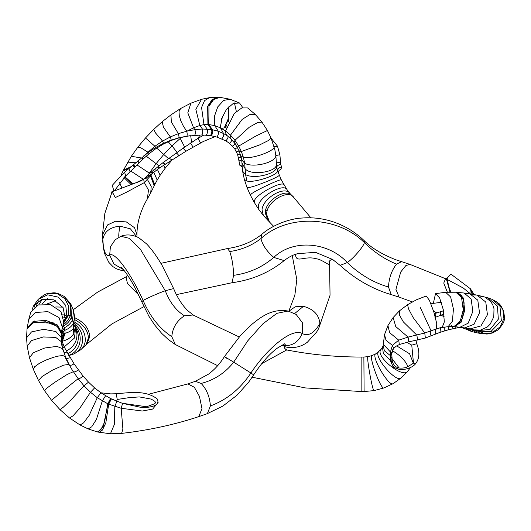 <?xml version="1.0" encoding="UTF-8"?>
<svg xmlns="http://www.w3.org/2000/svg" width="531" height="531" viewBox="0 0 531 531"><rect width="100%" height="100%" fill="white"/><g stroke="black" fill="none" stroke-linecap="round" stroke-linejoin="round"><path stroke-width="0.8" d="M295.402 254.349L295.674 255.73C296.802 262.958 305.013 255.59 315.865 258.677C323.611 259.613 330.82 268.255 329.233 262.068L329.16 261.61M410.018 264.405L405.903 265.513L400.713 272.011L395.934 289.388L399.106 297.128L391.5 294.705C372.463 289.09 355.345 279.326 340.159 265.407L332.565 259.447L315.56 252.344L297.639 253.659M288.877 311.246L295.216 306.765L303.447 306.341C313.39 308.996 318.885 314.664 319.934 323.346L318.766 328.337M435.393 329.3L424.754 332.99L408.067 337.105L398.721 340.145L392.396 345.376L390.345 352.285L390.351 360.37L393.179 367.206L399.637 369.483M416.012 340.444L416.735 343.696C419.888 351.867 419.536 358.505 415.68 363.616C410.828 370.127 392.9 373.472 391.241 361.538L390.869 355.219L392.933 349.126L396.066 346.258L399.319 344.533L408.824 341.858L425.371 338.035L440.04 332.346L448.443 329.778L448.841 326.638M413.417 362.487L411.757 345.13L416.735 343.696M442.967 326.99L436.535 328.908L436.747 323.571L433.761 311.737L429.413 300.32L426.247 295.999L416.755 299.657L407.622 304.635M448.443 329.778L459.972 327.262M450.003 292.083L446.398 279.021L450.905 274.122L470.446 288.791L469.882 293.112M470.486 293.922L463.278 288.034L448.828 280.302M445.496 278.861L443.75 283.063L447.361 292.176M470.446 288.791L473.194 293.085L472.696 294.287M473.194 293.085L474.216 294.559M434.365 313.708L443.491 310.788M440.969 327.454L442.164 327.481L444.334 321.905L443.285 309.686L439.635 297.971L435.52 293.636L433.356 303.34L441.374 302.325M430.953 303.858L433.356 303.34L435.52 293.636L439.635 297.971L443.285 309.686L444.334 321.905L442.164 327.481L441.4 327.401M280.833 169.528L281.656 167.053L280.766 164.61L279.877 154.733L277.474 146.151L271.235 138.405M215.486 136.44L203.32 141.485L185.87 151.295L159.778 167.769L146.33 177.951L135.445 182.956L113.919 191.1L112.267 185.319L124.579 172.17L148.322 152.404L155.404 147.678L162.977 143.562L170.63 140.337L178.496 137.894L186.706 136.175L201.88 134.954L210.402 135.591L216.9 137.084L225.881 140.874L229.478 143.33L234.861 149.072L237.622 154.541L239.912 165.46L242.109 166.847M110.773 398.642L108.005 403.912L121.187 408.279L122.588 403.407L110.541 398.529L100.923 392.794L110.76 393.889L116.282 393.743C129.829 392.641 145.806 389.927 157.242 398.967C161.125 406.673 147.233 407.941 140.755 407.343L122.05 403.228L146.596 406.773L154.926 403.64L155.576 402.438L154.833 401.343L151.242 399.106L139.275 396.903L128.369 397.752L117.218 399.465L116.634 401.244M71.924 369.503L78.196 378.749L83.978 385.791L90.449 392.263L97.273 397.712L100.923 392.794L94.598 387.889L88.531 382.154L83.015 375.975L74.021 363.781L64.304 347.181L62.167 341.426L61.072 335.267M61.722 330.302L62.273 330.348L63.162 332.16L63.541 336.116L62.147 341.327M61.808 329.811L62.373 330.474M274.786 149.344L275.848 155.543L276.671 167.292L278.33 172.641M221.46 128.383L226.073 127.593M197.3 138.737L203.937 134.993M193.032 147.014L190.503 143.104L197.605 138.551L183.195 148.103L162.791 162.838M150.631 174.666L150.943 175.33L154.289 171.705M153.512 172.336L151.01 172.31L162.791 162.831M150.16 175.038L150.519 175.821L150.943 175.33L154.621 184.954L154.209 185.837L150.519 175.821L144.319 182.598L148.468 190.025L147.412 198.8L150.718 192.826M146.33 177.951L144.459 178.462M143.702 179.617L144.319 182.598L126.796 192.069L115.273 197.578L113.043 193.337M124.579 172.17L125.708 175.94M133.646 164.656L134.907 167.245L125.754 175.9L114.351 190.914M210.568 135.617C211.969 133.633 212.347 131.608 211.703 129.544L202.417 129.006L194.957 129.664L187.151 131.104L178.343 133.659L170.325 136.932L162.552 141.087L154.886 146.251L143.489 156.107M281.656 167.053C279.054 167.318 277.726 168.553 277.66 170.763C278.191 175.13 254.707 182.989 246.948 181.038L245.568 174.586L242.594 171.168L241.957 162.911L245.103 168.639L244.685 163.243L243.41 157.382L241.359 151.521L238.724 146.091L234.954 140.284L230.487 135.159L230.992 138.923L227.414 135.883L223.558 133.54L218.301 131.29L211.703 129.544L208.086 124.427L203.977 124.619L199.842 125.495L193.556 127.798L194.957 129.664C195.494 132.365 195.408 134.217 194.691 135.226M219.9 97.332L230.089 99.237L239.534 102.987L242.753 107.594L239.534 102.987L233.288 103.412L226.465 109.386L221.606 118.692L220.511 127.885L214.77 125.601L208.086 124.427L207.827 106.552L212.871 99.217L218.679 97.246L219.887 97.332L213.688 99.47L208.955 106.213L208.789 124.473L212.427 129.683C213.057 131.701 212.672 133.719 211.265 135.744M225.881 140.874C227.746 138.657 228.416 137.091 227.885 136.175C226.299 135.319 225.529 133.586 225.569 130.978L230.487 135.159L242.143 119.422L250.141 114.384L255.245 114.404L247.612 107.926L241.811 107.939L234.324 113.448L225.569 130.978L220.511 127.885L223.558 133.54C224.122 134.774 223.558 136.547 221.858 138.856M62.26 327.561L63.74 325.961L62.89 324.932C66.415 322.642 68.864 319.509 70.245 315.527L68.579 315.155L63.415 323.392M63.096 331.895L64.921 330.262L63.74 325.961C67.377 323.804 69.966 320.83 71.519 317.047L70.245 315.527L70.384 304.894L64.251 296.477L70.782 303.798L71.519 317.047L72.574 319.795C70.888 323.2 68.18 325.855 64.45 327.753L62.565 330.747M62.233 341.698L65.081 333.302L64.921 330.262C68.698 328.742 71.479 326.552 73.265 323.698L72.574 319.795L73.55 310.774L74.758 317.498L73.265 323.698L73.49 328.45L75.09 324.268L71.141 317.923M49.595 321.912L49.317 322.543M116.282 393.743L117.218 399.465M121.626 433.396L122.9 429.094L121.187 408.279L142.281 411.027L152.649 409.082L158.119 402.491M94.598 387.889L90.449 392.263L79.716 408.359L73.059 415.786L69.581 418.043L80.055 424.986L83.593 422.875L89.162 415.408L97.273 397.712L108.005 403.912L103.273 426.386L97.843 432.042L110.448 433.781L121.599 433.396C148.826 430.263 174.56 424.674 198.8 416.623L207.083 413.735L222.814 406.096L237.012 395.217L248.508 382.4L253.645 374.893C261.69 362.713 269.622 353.765 277.441 348.057L276.81 348.528M65.432 357.967L69.07 364.651C70.019 365.706 71.672 365.414 74.021 363.781M62.147 341.314L61.324 341.34M61.238 333.435L59.598 328.231L52.257 323.193L33.699 322.317L27.081 328.643L28.687 319.649L30.712 312.414L38.232 304.98L50.531 304.648L60.926 311.591L63.747 322.032L61.364 332.525M32.139 309.626L33.4 306.095L41.896 299.245L53.77 299.842L63.089 307.595L65.187 318.627L63.747 322.032L61.331 332.764M35.285 322.211L34.442 321.009M285.054 344.559L284.735 343.743L277.441 348.057M261.683 363.655L286.72 349.949C283.839 348.236 283.335 346.398 285.213 344.44L285.213 344.44M207.395 413.603L210.382 405.95C226.89 399.803 240.39 388.818 250.897 372.988L253.652 374.886M227.129 358.558C222.303 355.345 224.487 356.547 233.693 362.162L250.897 372.988C268.082 347.194 292.568 327.574 302.232 333.561C298.223 342.561 291.632 346.531 282.452 345.482M193.098 314.989L184.416 315.792C176.803 320.777 172.595 327.733 171.792 336.661L175.323 344.526L217.683 365.673M127.506 275.158L126.079 276.837L127.4 283.448L138.757 295.03M176.398 294.632L232.02 282.731L233.613 275.337C233.368 266.23 232.08 258.298 229.75 251.555L227.507 248.535L160.88 263.349M136.686 236.7L130.447 228.841L119.887 226.12C109.492 227.241 103.744 232.06 102.649 240.576C103.671 251.959 106.014 256.818 109.678 255.159L113.933 264.026L123.265 269.489M115.247 239.707L110.388 246.815L109.678 255.159C114.225 251.097 130.287 272.025 143.158 300.539L141.75 301.767L134.283 286.282L130.978 280.567C127.168 274.461 124.227 270.352 122.15 268.235L121.34 267.438M173.624 288.599L165.287 290.742C169.635 302.139 176.013 310.489 184.416 315.792M171.792 336.661C159.579 328.656 150.034 316.622 143.158 300.539C145.779 298.727 158.437 293.119 165.287 290.742L140.224 248.993L129.093 238.28L120.902 236.295L115.167 239.773M233.613 275.337C249.032 273.213 262.42 267.232 273.77 257.409L284.151 260.608M261.843 234.31L260.933 238.552C262.52 245.083 266.801 251.369 273.77 257.409C293.298 238.698 328.45 241.877 347.274 262.566L340.139 265.381M401.516 261.697L396.531 264.126C384.716 259.287 373.977 252.092 364.326 242.554C337.816 216.217 288.446 213.489 260.933 238.552C252.072 245.441 241.678 249.776 229.75 251.555M364.173 240.649L364.326 242.554C364.147 245.88 353.4 258.491 347.274 262.566C359.56 274.421 373.293 282.572 388.48 287.012C388.991 277.959 391.672 270.332 396.531 264.126M388.48 287.012L391.228 294.599M210.382 405.95C209.798 396.922 206.738 389.422 201.196 383.442C214.405 379.99 225.237 372.901 233.693 362.162L247.791 340.776L262.885 323.83L276.863 313.336L288.127 311.04C272.144 308.385 261.458 316.655 252.318 323.97L240.802 335.088L224.374 356.659C219.953 363.715 214.683 369.536 208.564 374.116L195.315 381.311L187.888 383.9L194.353 387.278L199.444 396.398L201.966 408.631L198.8 416.623M195.348 381.304L201.196 383.442M319.934 323.346C314.352 333.136 308.451 336.541 302.232 333.561L302.537 322.921L296.092 314.365M295.674 255.73L295.906 254.847M310.874 217.81L293.909 197.651C288.519 188.16 265.161 202.49 266.781 214.823L269.522 222.038L273.618 226.332M391.241 361.538L392.256 360.728C392.767 363.582 394.088 365.633 396.219 366.888C397.971 368.242 401.283 368.468 406.149 367.565L412.474 363.868L413.47 362.381M391.068 360.35L390.351 360.37L383.362 353.46L382.453 347.294L381.085 349.371M412.454 363.888L415.68 363.616M390.909 357.874L391.818 356.892M390.876 356.009L384.437 350.838L383.15 345.508L382.453 347.294M390.869 355.219L391.745 353.905M391.168 352.783L383.316 344.267L383.15 345.508M392.933 349.126L393.371 348.761M393.597 348.336L392.396 345.376L385.991 340.258L384.53 334.59M399.319 344.533L398.721 340.145L389.608 332.652L387.949 325.569L384.51 334.689L383.316 344.267M408.824 341.858L408.067 337.105L395.761 326.578L393.139 317.545M417.678 340.086L416.848 335.167L403.354 321.912L399.358 314.923L399.332 310.96L393.126 317.558M425.371 338.035L424.754 332.99L413.125 317.511L408.452 308.743L407.596 304.655L399.325 310.96M431.179 335.944C429.997 333.787 429.964 332.081 431.072 330.826L420.286 307.522M435.944 333.999C434.789 331.536 434.989 329.837 436.535 328.908M440.04 332.346L440.504 327.66M444.148 330.893L444.334 327.109M448.018 329.864L448.383 326.665M448.609 329.744L449.007 326.625M452.02 329.094L452.419 326.585M454.994 328.51L455.286 326.771M458.651 327.667L458.738 327.116M471.807 291.088L470.984 294.001M473.055 292.913L472.51 294.254M473.24 293.152L472.763 294.3M440.332 315.334L440.464 311.651M434.756 317.06C435.878 317.571 435.905 316.39 434.843 313.529M466.138 328.158L471.389 331.444L462.109 327.541M466.483 327.992L472.391 331.722L471.389 331.444M477.449 332.924L472.61 331.782L466.868 328.284M477.084 332.851L469.882 328.842M486.343 333.972L480.774 333.528L472.351 329.366M497.361 302.292C498.622 303.871 499.392 302.272 503.494 310.688C505.127 320.153 505.3 321.653 498.078 329.87L492.781 332.864C489.317 333.82 486.973 334.185 485.759 333.972L475.165 330.043M492.781 332.864L484.816 333.621L477.196 330.607M498.078 329.87L492.954 332.771L492.708 332.18L478.398 330.999M473.048 294.957L476.944 295.083L485.772 302.02L487.431 314.79L480.953 325.921L470.134 328.895L477.615 330.74L490.106 329.386L498.324 319.197L497.454 306.135L488.002 297.851L492.151 299.351L497.368 302.292L502.864 309.527L503.892 318.573L500.156 326.904L492.708 332.18L491.102 331.337L501.357 320.737L499.91 306.102L492.416 299.464M478.73 331.125L491.102 331.337M474.608 329.897L480.449 330.103L487.378 326.95L490.206 324.136L493.784 316.834L493.996 308.71L492.795 304.913L490.797 301.588L484.903 297.068L479.752 296.032M470.127 328.895L464.539 327.899L474.03 324.268L479.52 312.786L477.794 300.174L469.855 293.822L466.716 293.875M456.514 325.888L457.052 326.24M454.463 326.698L459.932 327.262L468.176 323.18L472.822 311.471L471.143 298.973L464.127 293.026L456.7 292.342M454.337 326.684L461.167 322.191L464.738 310.257L463.211 297.891L457.158 292.309L461.89 295.92L464.134 302.889L462.508 318.653L454.337 326.684L453.726 326.645L459.999 321.985L463.244 309.978L461.572 297.652L455.95 292.223L445.635 292.282L435.52 293.636M451.197 325.642L453.726 326.645L448.118 326.678L452.399 321.308L453.441 309.009L450.64 296.982L445.635 292.282M440.703 300.453L440.425 302.385M406.719 342.303L411.757 345.13M396.67 345.88L409.593 353.792L413.218 362.846M392.316 350.699L392.688 350.898C400.533 355.558 405.651 360.894 408.047 366.901M378.815 351.688C372.589 355.591 396.325 383.488 401.164 377.953L407.708 371.288C402.876 378.915 374.501 355.743 380.992 349.478L375.789 353.819L372.098 355.551M229.478 143.33C231.503 141.339 232.286 140.045 231.821 139.441M280.474 162.28C278.237 162.174 276.863 162.751 276.346 164.013C278.032 172.09 250.36 176.192 245.103 168.639L245.568 174.586C253.559 179.398 276.074 174.122 276.671 167.292C277.089 165.652 278.456 164.756 280.766 164.61M279.877 154.733L275.848 155.543C276.074 162.506 252.902 168.227 244.685 163.243L241.711 159.798L239.322 151.474L237.297 147.313L234.377 142.819L231.038 138.969M277.474 146.151C275.363 146.775 274.149 146.729 273.837 145.998C277.759 149.961 251.986 159.605 243.41 157.382L240.842 155.809M242.05 165.938L239.912 165.46M272.264 139.182L271.66 139.434M241.877 161.218L238.585 159.838M241.313 157.687L238.346 157.309M240.351 154.216L237.622 154.541M271.135 138.153L268.155 140.655L259.619 144.923L241.359 151.521C239.481 151.873 238.89 151.66 239.6 150.89L236.434 151.733M255.252 114.411L261.949 122.097L267.412 130.5L255.438 136.268L238.724 146.091C237.191 147.153 236.886 147.538 237.822 147.24L234.861 149.072M235.167 143.197C235.518 143.489 234.629 144.465 232.492 146.111M200.592 142.859C199.039 140.503 198.262 138.936 198.269 138.153L199.842 134.974M185.87 151.295L183.188 148.262M178.887 155.629C177.128 153.359 176.206 152.676 176.113 153.565M171.911 160.01L169.21 158.172M165.393 164.125L162.765 162.858M159.778 167.769L157.216 167.019M156.433 170.086L153.877 169.708M153.618 172.243L151.023 172.303M150.758 174.573L154.72 184.755L157.189 180.062L153.791 172.203M153.054 172.714L150.492 172.827M149.397 175.635L147.173 175.993M146.51 177.819L151.222 186.447L150.724 192.819L154.209 185.837M128.973 168.719L130.128 172.004M133.175 165.088L134.403 167.776M133.825 164.491L134.907 167.245M137.881 160.833L139.009 162.99L135.08 167.059M142.003 157.315L143.031 159.074L139.016 162.984M148.322 152.404C149.583 154.07 149.397 153.963 147.771 152.078L141.034 147.903L137.921 147.074L131.323 156.3L123.491 170.112M148.156 152.523L147.771 152.078M155.404 147.678L156.121 148.461L149.198 153.638L143.031 159.074M155.676 147.518L154.886 146.251L145.494 137.974L137.921 147.074M187.151 131.104L193.556 127.798L187.808 112.818L190.914 103.173L180.659 108.497L170.949 114.875L162.094 121.805L153.691 129.425L155.736 133.201L162.552 141.087C163.727 143.596 163.873 144.419 162.977 143.562L163.521 144.001M162.147 121.765L163.462 127.221L170.325 136.932C171.294 139.62 171.4 140.755 170.63 140.337L170.995 140.536M170.949 114.875L171.321 121.884L178.343 133.659C179.133 136.454 179.186 137.861 178.496 137.894L178.695 137.954M186.706 136.175C187.37 135.657 187.377 134.004 186.739 131.203L183.421 126.232L180.792 120.789L179.266 115.685L179.027 111.55L180.653 108.503M201.88 134.954C202.749 133.493 202.928 131.509 202.417 129.006L199.842 125.495L195.839 109.3L201.508 99.317L209.44 97.644L204.521 100.671L201.561 107.488L203.977 124.619L207.17 129.04C207.721 131.343 207.455 133.374 206.373 135.12M210.402 135.591C211.789 133.613 212.161 131.582 211.524 129.511L207.913 124.42L207.654 106.3L212.161 99.523L218.254 97.226M216.9 137.084C218.427 134.834 218.891 132.903 218.301 131.29L214.77 125.601L214.438 116.309L217.79 106.837L223.67 100.412L230.089 99.237M132.385 183.945L124.593 176.936M131.436 166.634L123.411 170.278L130.606 166.867M130.493 167.451L123.059 171.022L121.041 175.117M123.942 177.546L130.938 184.416M124.845 176.704L132.896 183.779M136.487 162.074L127.241 162.937M130.998 171.181L143.403 179.319M147.996 175.223L149.337 173.139L149.895 173.411M157.176 180.075L160.156 175.237L157.388 169.402M141.233 157.959L131.33 156.3M137.064 164.975L149.337 173.139L156.107 163.667L159.068 165.599M160.156 175.243L165.214 168.161L163.561 165.287M146.224 156.174L156.107 163.667L163.78 154.448L168.533 158.656M165.214 168.161L171.201 160.966L170.882 160.654M156.665 148.096L163.78 154.448L171.978 145.899L177.128 152.437M168.154 141.737L171.978 145.899L180.248 138.399L184.655 147.074M191.572 142.361L190.695 135.617M220.405 126.717L222.489 116.316M224.241 127.845L228.383 118.519L228.038 107.514M228.284 107.249L228.476 119.342L224.487 127.805M225.144 127.712L226.744 125.409M228.536 121.44L228.914 106.612M261.949 122.097L257.681 122.515L249.364 127.168L234.954 140.284L234.377 142.819M236.355 111.51L234.436 102.921M239.534 102.987L233.288 103.412L226.465 109.386L221.606 118.692L220.511 127.885M242.594 171.168L244.366 179.485L246.948 181.038M279.206 175.071L279.213 175.091C280.733 176.219 256.254 186.321 249.099 187.516L247.041 187.536L244.373 179.491M61.842 339.893L63.076 335.107L61.954 329.054M63.162 332.16L62.665 331.271M63.448 333.919L62.963 332.891M63.541 336.116L63.076 335.141M63.468 334.185L65.081 333.302C68.877 332.26 71.678 330.64 73.49 328.45L73.749 333.674C71.453 337.285 67.756 339.774 62.658 341.141M116.833 401.323L114.822 406.514L114.331 424.501L110.448 433.781M111.384 398.94L108.689 404.217L105.828 422.842L102.443 430.057L99.151 432.334M110.541 398.529L107.747 403.799L104.481 422.47L100.837 429.712L97.399 431.935L97.843 432.042M105.563 395.794L102.31 400.958L96.416 419.397L91.724 426.811L88.179 428.929L97.399 431.935M88.531 382.154L83.978 385.791L71.127 399.763L63.435 407.091L59.996 409.66L69.581 418.043M83.015 375.975C81.124 377.833 79.517 378.756 78.196 378.749C75.422 380.535 43.734 406.427 52.921 399.405M78.256 369.855C76.132 371.634 74.486 372.251 73.305 371.707L66.986 374.574L54.739 382.34L47.246 387.849L44.551 390.723L38.504 380.475M70.152 357.721L66.269 358.657M66.846 352.093L63.992 352.723M64.304 347.181L62.479 347.526M63.003 344.148L61.782 344.307M62.167 341.426L61.337 341.453M62.041 340.842L61.271 340.856M48.215 293.49L57.501 293.822L64.722 298.588L68.764 306.374L68.579 315.155L66.84 316.237L63.786 322.45M33.4 306.095L38.192 299.371L47.664 294.811L58.337 297.161L65.764 305.458L66.84 316.237L65.187 318.627L63.335 323.618M38.524 380.528L42.095 376.486L52.529 370.127L63.68 365.129L69.023 364.419L71.984 369.603M75.448 328.749L74.539 337.955L64.178 346.922M74.539 337.955L73.749 333.674L75.236 327.435L75.448 328.735M33.373 369.377L34.595 366.802L39.175 363.476L46.058 360.031L53.677 357.244L58.855 355.969L62.817 355.591L65.406 356.586M63.906 319.078L64.855 319.284M75.382 328.437C77.314 332.426 77.46 336.608 75.82 341.002C73.975 345.502 70.776 348.827 66.229 350.971M51.62 323.266L53.08 322.417M63.926 320.472L64.311 320.532M27.174 346.199L29.49 357.728L33.36 352.703L44.723 348.004L56.923 346.378L62.797 348.787L65.399 356.573L69.023 364.419M63.601 317.14L65.359 317.565M61.317 342.741L62.758 349.889M61.038 337.285L55.894 331.536L43.668 329.313L31.508 331.915L26.55 337.822L27.167 346.126L31.535 340.557L43.363 336.946L55.722 337.417L61.37 341.698L61.35 332.638L57.368 324.959L45.719 320.319L33.234 321.441L27.22 327.66M65.459 315.334L62.791 314.73M55.762 306.958L62.784 307.117M75.236 327.435L74.758 317.498M26.55 337.822L27.028 329.047L32.915 322.967L45.374 321.759L57.102 326.127L61.231 333.508M47.073 303.944L55.642 300.692M73.524 310.681L70.676 303.619M41.823 304.024L47.797 298.528M38.803 304.767L42.414 299.092M28.687 319.649L35.371 312.507L47.856 311.631L59.001 317.531L62.333 327.249M36.261 305.916L38.365 300.825M30.712 312.414L38.232 304.98L50.531 304.648L60.926 311.591L63.747 322.032M34.064 307.476L35.484 303.174M252.159 377.216L305.338 387.922L361.146 391.546L361.146 357.051C335.625 357.031 310.814 354.668 286.72 349.949M74.778 317.717C84.356 322.383 89.321 328.735 89.679 336.767L86.938 343.982L111.888 323.923L143.888 306.646M62.97 336.528L61.224 333.262M119.495 182.511L121.818 187.695M293.909 197.651L289.86 193.384C284.503 185.472 262.852 198.236 262.029 209.785L263.343 215.447L269.522 222.038M267.949 220.478L265.447 213.508C263.768 201.548 286.375 186.998 291.984 195.766M280.753 169.515L280.853 169.528C279.333 169.86 278.49 170.902 278.324 172.641L281.317 179.916L286.932 189.527C283.687 183.149 261 195.514 258.444 205.052L258.617 209.227L263.343 215.447M265.772 210.475L267.591 209.977M283.966 184.874C282.658 180.673 259.208 192.521 254.926 199.55L254.196 202.298L258.617 209.227M281.317 179.916C281.642 178.29 257.601 189.401 251.747 193.583L250.28 194.963L254.196 202.298M147.412 198.8C140.383 210.893 136.898 222.927 136.958 234.908L134.562 227.746L126.312 221.898L115.406 221.268L107.514 224.952L102.463 234.894L103.558 248.82L104.773 253.944L108.828 262.36L113.05 266.708L116.74 268.958L121.778 270.511L124.294 270.757M119.887 226.12C118.499 234.483 118.4 238.127 119.588 237.045M120.822 236.322L120.895 236.295C126.411 234.105 132.365 234.583 138.764 237.729L146.549 243.848C151.627 249.139 156.831 256.354 162.147 265.5L173.624 288.579C176.624 295.853 180.281 302.079 184.589 307.27L187.689 310.608L193.496 315.215M374.063 390.61C372.603 391.931 366.144 355.889 367.983 356.659L363.874 357.044L364.107 391.533L374.063 390.61L383.933 387.942C380.939 390.159 368.341 355.77 372.072 355.558L367.983 356.659M393.192 383.594L393.132 383.628C388.944 387.285 370.532 355.631 375.789 353.819M391.944 358.591L399.133 367.943M75.063 322.297C82.139 326.824 85.537 333.023 85.259 340.902C84.827 344.745 83.234 347.752 80.473 349.929L86.938 343.982M86.009 344.911L88.378 338.088C88.226 330.846 83.745 324.726 74.944 319.735M75.09 324.507C80.878 329.273 83.281 335.346 82.298 342.721C81.21 348.037 78.382 351.781 73.809 353.951L80.473 349.929M75.143 326.293C79.59 331.092 81.104 336.78 79.677 343.351C77.964 349.371 74.313 353.374 68.725 355.365M75.256 327.614C78.389 332.16 79.132 337.205 77.499 342.747C75.767 347.805 72.521 351.456 67.762 353.712M294.678 313.529L303.447 306.341M284.165 346.424L285.997 347.035C294.001 348.509 301.117 346.916 307.356 342.243L316.702 331.915L318.673 328.523L330.043 295.256L329.519 260.867M329.014 261.378L329.081 262.029C329.95 260.064 331.258 259.287 332.99 259.692M295.17 254.223L296.046 254.727L295.84 254.137M288.804 311.206L294.838 295.329L296.816 279.538L292.256 255.584M396.066 346.258L393.391 348.734L391.745 353.892L392.256 360.715M443.086 326.837L436.442 328.941M448.98 280.375L447.115 279.498M446.425 279.213L445.31 278.868L446.332 278.536M447.075 277.62L448.622 286.302L450.806 292.077M435.367 317.306L443.989 314.04M461.824 327.501L463.344 328.277M477.11 332.851L480.807 333.534M477.615 330.74L478.763 331.138M464.127 293.026L476.944 295.083L488.009 297.851M464.539 327.899L459.932 327.262M457.158 292.309L455.95 292.223M448.118 326.678L442.164 327.481M407.708 371.288L410.629 367.326M135.445 182.956C139.633 181.635 142.613 180.162 144.386 178.522L150.897 172.422M113.295 194.107L113.295 194.114C112.977 193.018 112.247 192.355 111.118 192.116L113.919 191.1M190.038 135.697L178.721 137.947L171.022 140.529L163.535 143.994L156.121 148.461M123.411 170.278L123.059 171.022M171.201 160.966L172.276 159.778M153.698 129.425L145.494 137.974M190.921 103.173L201.508 99.317M209.44 97.644L218.254 97.219M241.957 162.911L241.711 159.798M65.459 358.02L68.804 364.213M44.531 390.697L51.587 400.354L60.003 409.66M29.484 357.728L33.353 369.33L38.497 380.481M62.797 348.787L61.37 341.698M48.965 293.311C53.578 293.185 54.447 291.134 64.271 296.49M38.172 299.398C43.097 295.282 46.701 293.258 48.978 293.311M277.461 348.044L276.837 348.509M193.503 315.222L239.142 336.926M73.265 309.752L97.671 292.07L125.986 276.883M286.932 189.527L289.86 193.384M247.041 187.536L250.28 194.963M274.958 150.094L271.149 138.179L267.412 130.5M111.948 192.322L104.866 213.296L102.463 234.908M136.958 234.908L136.985 236.833M175.237 344.48L168.307 339.501L161.703 333.382L154.614 324.919L148.952 316.317L141.757 301.781M232.02 282.731C251.84 280.049 269.19 272.695 284.085 260.668C288.612 257.097 293.145 254.761 297.685 253.652M401.164 377.953L393.132 383.628L383.933 387.942M393.119 317.565L387.942 325.576M435.52 329.26L436.621 328.895M361.146 391.546L364.107 391.533M361.146 357.051L363.874 357.044M463.278 288.034L463.629 288.24M445.768 278.802L410.012 264.405L395.542 259.672C381.61 254.077 371.149 247.731 364.153 240.623C355.531 232.319 345.482 226.146 334.012 222.124C324.806 218.951 315.361 217.511 305.677 217.803L301.216 218.088C291.094 218.58 273.326 224.135 261.909 234.251C252.411 241.884 240.935 246.643 227.48 248.535M399.106 297.128L412.295 301.88M433.601 311.246L436.761 312.845M441.002 315.089L444.274 316.901M68.851 355.571L73.809 353.951M80.055 424.986L88.179 428.929M128.369 397.752L128.774 397.692M148.414 394.314L187.888 383.9M296.318 314.511L288.127 311.04M284.158 346.544L285.744 346.975"/></g></svg>
